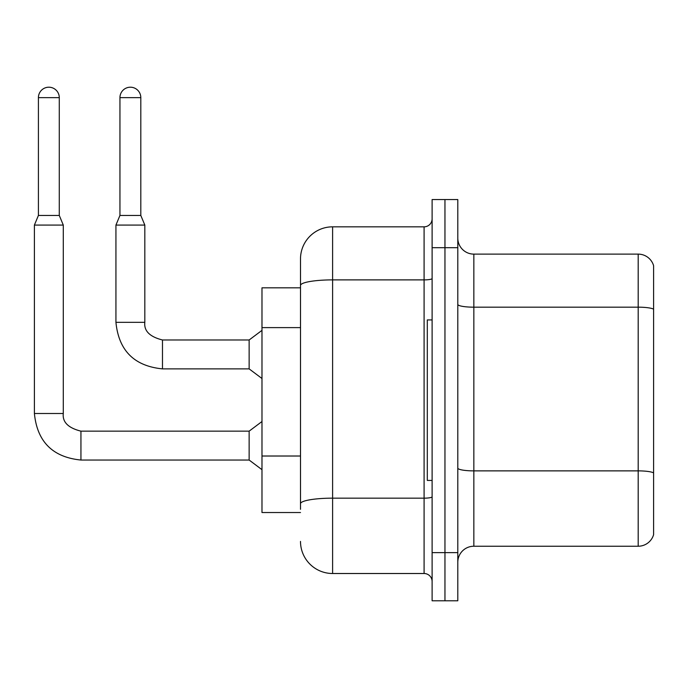 <?xml version="1.0" encoding="UTF-8"?>
<svg xmlns="http://www.w3.org/2000/svg" width="688" height="688" viewBox="0 0 688 688"><rect width="100%" height="100%" fill="white"/><g stroke="black" fill="none" stroke-linecap="round" stroke-linejoin="round"><path stroke-width="1.03" d="M300.501 287.825L261.982 287.825L261.982 512.526L300.501 512.526M457.795 562.277A16.048 16.048 0 0 1 473.843 546.229L638.189 546.229L638.189 254.121L473.843 254.121A16.048 16.048 0 0 1 457.795 238.074A16.048 16.048 0 0 0 473.843 254.121L473.843 546.229M444.955 552.645L444.955 600.796L457.795 600.796L457.795 552.645L444.955 552.645L444.955 600.796L432.116 600.796L432.116 552.645L444.955 552.645L444.955 247.697L444.955 552.645M432.116 552.645L432.116 199.554L444.955 199.554L444.955 247.697L444.955 199.554L457.795 199.554L457.795 552.645M653.6 265.68A16.048 16.048 0 0 0 638.189 254.121A16.048 16.048 0 0 1 653.6 265.68L653.6 534.671A16.048 16.048 0 0 1 638.189 546.229M653.6 309.402L653.6 473.112M300.501 509.309L300.501 467.247M300.501 316.377L300.501 258.937A32.104 32.104 0 0 1 332.605 226.834L332.605 573.508L424.092 573.508L424.092 226.834A8.024 8.024 0 0 0 432.116 218.81M332.605 226.834L424.092 226.834M432.116 496.77A8.024 1.393 0 0 1 424.092 498.164L332.605 498.164A32.104 5.573 180 0 0 300.501 503.736L300.501 285.46A32.104 5.573 180 0 1 332.605 279.887L424.092 279.887A8.024 1.393 0 0 0 432.116 278.494M300.501 258.937L300.501 276.593M432.116 581.541A8.024 8.024 0 0 0 424.092 573.508M332.605 573.508A32.104 32.104 0 0 1 300.501 541.413M432.116 319.929L427.3 319.929L427.3 480.422L432.116 480.422M59.28 215.439L38.416 215.439L38.416 97.636A10.432 10.432 0 0 1 48.848 87.204A10.432 10.432 0 0 1 59.28 97.636L59.28 215.439L63.287 225.071L63.287 413.497C62.316 422.054 68.207 427.945 80.943 431.152L80.943 460.04C52.709 457.245 37.195 441.73 34.4 413.497L34.4 225.071L63.287 225.071M80.943 431.152L249.142 431.152L249.142 460.04L80.943 460.04C52.709 457.245 37.195 441.73 34.4 413.497L63.287 413.497C62.316 422.054 68.207 427.945 80.943 431.152C68.207 427.945 62.316 422.054 63.287 413.497C62.316 422.054 68.207 427.945 80.943 431.152C68.207 427.945 62.316 422.054 63.287 413.497C62.316 422.054 68.207 427.945 80.943 431.152C68.207 427.945 62.316 422.054 63.287 413.497C62.316 422.054 68.207 427.945 80.943 431.152C68.207 427.945 62.316 422.054 63.287 413.497C62.316 422.054 68.207 427.945 80.943 431.152C68.207 427.945 62.316 422.054 63.287 413.497C62.316 422.054 68.207 427.945 80.943 431.152C68.207 427.945 62.316 422.054 63.287 413.497C62.316 422.054 68.207 427.945 80.943 431.152C68.207 427.945 62.316 422.054 63.287 413.497C62.316 422.054 68.207 427.945 80.943 431.152C68.207 427.945 62.316 422.054 63.287 413.497C62.316 422.054 68.207 427.945 80.943 431.152C68.207 427.945 62.316 422.054 63.287 413.497M140.808 215.439L119.944 215.439L119.944 97.636A10.432 10.432 0 0 1 130.376 87.204A10.432 10.432 0 0 1 140.808 97.636L140.808 215.439L144.824 225.071L115.937 225.071L115.937 322.337L144.79 322.337M144.824 322.337C143.852 330.894 149.735 336.776 162.48 339.984L249.142 339.984L249.142 368.88L162.48 368.88L162.48 339.984C149.735 336.776 143.852 330.894 144.824 322.337C143.852 330.894 149.735 336.776 162.48 339.984C149.735 336.776 143.852 330.894 144.824 322.337C143.852 330.894 149.735 336.776 162.48 339.984C149.735 336.776 143.852 330.894 144.824 322.337C143.852 330.894 149.735 336.776 162.48 339.984C149.735 336.776 143.852 330.894 144.824 322.337C143.852 330.894 149.735 336.776 162.48 339.984C149.735 336.776 143.852 330.894 144.824 322.337C143.852 330.894 149.735 336.776 162.48 339.984C149.735 336.776 143.852 330.894 144.824 322.337C143.852 330.894 149.735 336.776 162.48 339.984C149.735 336.776 143.852 330.894 144.824 322.337C143.852 330.894 149.735 336.776 162.48 339.984C149.735 336.776 143.852 330.894 144.824 322.337C143.852 330.894 149.735 336.776 162.48 339.984C149.735 336.776 143.852 330.894 144.824 322.337L144.824 225.071M300.501 327.617L261.982 327.617M300.501 456.015L261.982 456.015M653.6 309.179A16.048 2.786 180 0 0 638.189 307.175L473.843 307.175A16.048 2.786 0 0 1 457.795 304.388M653.6 472.888A16.048 2.786 180 0 0 638.189 470.876L473.843 470.876A16.048 2.786 0 0 1 457.795 468.089M457.795 247.697L432.116 247.697M38.416 97.636L59.28 97.636M119.944 97.636L140.808 97.636M115.937 322.337C118.723 350.57 134.237 366.085 162.48 368.88C134.237 366.085 118.723 350.57 115.937 322.337C118.723 350.57 134.237 366.085 162.48 368.88C134.237 366.085 118.723 350.57 115.937 322.337C118.723 350.57 134.237 366.085 162.48 368.88C134.237 366.085 118.723 350.57 115.937 322.337C118.723 350.57 134.237 366.085 162.48 368.88C134.237 366.085 118.723 350.57 115.937 322.337C118.723 350.57 134.237 366.085 162.48 368.88C134.237 366.085 118.723 350.57 115.937 322.337C118.723 350.57 134.237 366.085 162.48 368.88C134.237 366.085 118.723 350.57 115.937 322.337C118.723 350.57 134.237 366.085 162.48 368.88C134.237 366.085 118.723 350.57 115.937 322.337C118.723 350.57 134.237 366.085 162.48 368.88C134.237 366.085 118.723 350.57 115.937 322.337C118.723 350.57 134.237 366.085 162.48 368.88C134.237 366.085 118.723 350.57 115.937 322.337M34.4 413.497C37.195 441.73 52.709 457.245 80.943 460.04C52.709 457.245 37.195 441.73 34.4 413.497C37.195 441.73 52.709 457.245 80.943 460.04C52.709 457.245 37.195 441.73 34.4 413.497C37.195 441.73 52.709 457.245 80.943 460.04C52.709 457.245 37.195 441.73 34.4 413.497C37.195 441.73 52.709 457.245 80.943 460.04C52.709 457.245 37.195 441.73 34.4 413.497C37.195 441.73 52.709 457.245 80.943 460.04C52.709 457.245 37.195 441.73 34.4 413.497C37.195 441.73 52.709 457.245 80.943 460.04C52.709 457.245 37.195 441.73 34.4 413.497C37.195 441.73 52.709 457.245 80.943 460.04C52.709 457.245 37.195 441.73 34.4 413.497C37.195 441.73 52.709 457.245 80.943 460.04C52.709 457.245 37.195 441.73 34.4 413.497C37.195 441.73 52.709 457.245 80.943 460.04M249.142 460.04L261.982 469.672M249.142 431.152L261.982 421.52M38.416 215.439L34.4 225.071M249.142 368.88L261.982 378.503M249.142 339.984L261.982 330.36M119.944 215.439L115.937 225.071"/></g></svg>
